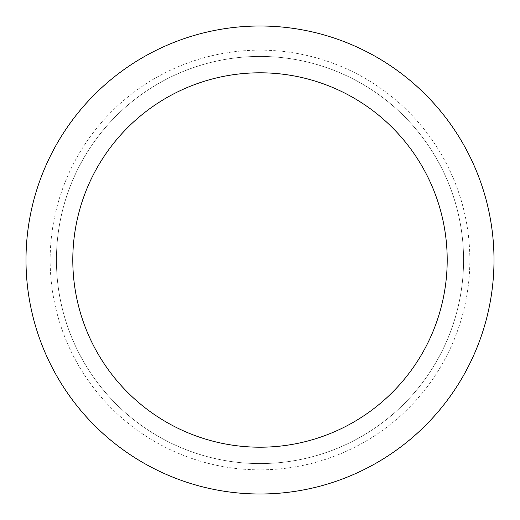 <?xml version="1.0" encoding="UTF-8"?>
<svg xmlns="http://www.w3.org/2000/svg" width="520" height="520" viewBox="0 0 520 520"><rect width="100%" height="100%" fill="white"/><g stroke="black" fill="none" stroke-linecap="round" stroke-linejoin="round"><path stroke-width="0.39" stroke-dasharray="2.6 1.95" d="M260 494A234 234 0 0 0 494 260A234 234 0 0 0 260 26A234 234 0 0 0 26 260A234 234 0 0 0 260 494M260 56.42A203.58 203.58 0 0 1 436.306 361.79A203.58 203.58 0 0 1 83.694 361.79A203.58 203.58 0 0 1 260 56.42A203.58 203.58 0 0 1 463.58 260A203.58 203.58 0 0 1 260 463.58A203.58 203.58 0 0 1 56.42 260A203.58 203.58 0 0 1 260 56.42M260 463.58A203.58 203.58 0 0 1 83.694 158.21A203.58 203.58 0 0 1 436.306 158.21A203.58 203.58 0 0 1 260 463.58A203.58 203.58 0 0 1 83.694 158.21A203.58 203.58 0 0 1 436.306 158.21A203.58 203.58 0 0 1 260 463.58M260 50.148A209.853 209.853 0 0 1 441.734 364.923A209.853 209.853 0 0 1 78.266 364.923A209.853 209.853 0 0 1 260 50.148"/><path stroke-width="0.78" d="M260 26A234 234 0 0 1 462.651 377A234 234 0 0 1 57.35 377A234 234 0 0 1 260 26M260 72.8A187.2 187.2 0 0 1 422.123 353.6A187.2 187.2 0 0 1 97.877 353.6A187.2 187.2 0 0 1 260 72.8"/></g></svg>
